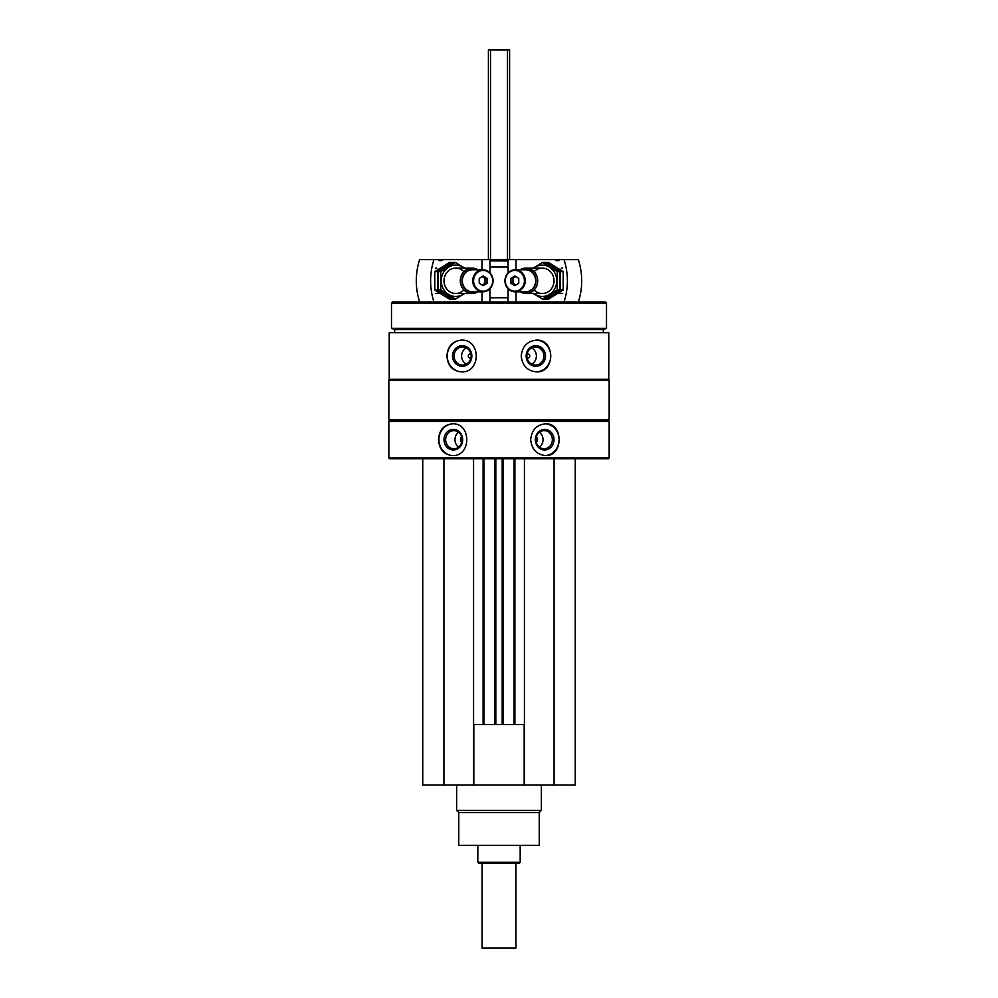 <?xml version="1.0" encoding="UTF-8"?>
<svg xmlns="http://www.w3.org/2000/svg" width="998" height="998" viewBox="0 0 998 998"><rect width="100%" height="100%" fill="white"/><g stroke="black" fill="none" stroke-linecap="round" stroke-linejoin="round"><path stroke-width="1.5" d="M422.74 458.756L422.74 784.989L575.26 784.989L575.26 458.756M470.944 357.833A2.008 1.896 90 0 1 468.249 356.012A2.008 1.896 90 0 1 470.944 354.19M527.056 354.19A2.008 1.896 -90 0 1 529.751 356.012A2.008 1.896 -90 0 1 527.056 357.833M388.846 457.907L389.694 458.756L608.306 458.756L609.154 457.907L609.154 421.468L388.846 421.468L388.846 457.907L609.154 457.907M389.22 332.708L608.78 332.708L608.78 379.315L389.22 379.315L389.22 332.708M461.45 340.118C452.506 341.066 447.665 346.368 446.917 356.012C447.665 365.655 452.518 370.957 461.45 371.892C481.111 372.89 481.173 339.145 461.45 340.118M536.55 340.118C527.343 341.066 522.228 346.368 521.218 356.012C522.241 365.655 527.356 370.957 536.55 371.892C555.35 372.89 555.412 339.145 536.55 340.118M452.443 423.801C443.861 424.749 439.22 430.038 438.534 439.681C439.22 449.337 443.861 454.626 452.443 455.575C471.518 456.573 471.58 422.828 452.443 423.801M545.557 423.801C536.637 424.749 531.672 430.038 530.674 439.681C531.684 449.337 536.65 454.626 545.557 455.575C563.571 456.573 563.633 422.828 545.557 423.801M388.846 421.468L389.694 420.62L608.306 420.62L609.154 421.468M388.846 419.771L609.154 419.771L609.154 380.163L388.846 380.163L388.846 419.771L389.694 420.62M389.694 379.315L388.846 380.163M394.672 332.708L394.672 329.527L603.328 329.527L606.51 328.367L606.51 303.043L391.49 303.043L391.49 328.367L606.51 328.367M394.672 329.527L391.49 328.367M391.49 303.043L392.551 301.995L605.449 301.995L606.51 303.043M479.102 259.617L518.898 259.617M489.931 260.902L508.069 260.902M452.892 455.562A15.893 14.396 90 0 1 438.945 439.681A15.893 14.396 90 0 1 452.892 423.801M443.998 439.681A10.304 9.344 90 0 1 458.007 430.762A10.304 9.344 90 0 1 458.007 448.613A10.304 9.344 90 0 1 443.998 439.681M445.644 439.681A9.069 8.221 90 0 1 453.865 430.612A9.069 8.221 90 0 1 462.086 439.681A9.069 8.221 90 0 1 453.865 448.763A9.069 8.221 90 0 1 445.644 439.681M458.531 447.154A9.069 8.221 90 0 1 454.963 439.681A9.069 8.221 90 0 1 458.531 432.209M461.625 442.65A4.242 3.842 90 0 1 461.625 436.712M545.108 423.801A15.893 14.396 -90 0 1 559.055 439.681A15.893 14.396 -90 0 1 545.108 455.562M535.315 439.681A10.304 9.344 -90 0 1 549.324 430.762A10.304 9.344 -90 0 1 549.324 448.613A10.304 9.344 -90 0 1 535.315 439.681M535.914 439.681A9.069 8.221 -90 0 1 544.135 430.612A9.069 8.221 -90 0 1 552.356 439.681A9.069 8.221 -90 0 1 544.135 448.763A9.069 8.221 -90 0 1 535.914 439.681M539.469 432.209A9.069 8.221 -90 0 1 539.469 447.154M536.375 436.712A4.242 3.842 -90 0 1 536.375 442.65M461.812 371.892A15.893 14.933 90 0 1 447.241 356.012A15.893 14.933 90 0 1 461.812 340.131M452.493 356.012A10.304 9.681 90 0 1 467.014 347.079A10.304 9.681 90 0 1 467.014 364.931A10.304 9.681 90 0 1 452.493 356.012M454.065 356.012A9.069 8.52 90 0 1 462.598 346.93A9.069 8.52 90 0 1 471.118 356.012A9.069 8.52 90 0 1 462.598 365.081A9.069 8.52 90 0 1 454.065 356.012M466.365 364.145A9.069 8.52 90 0 1 466.365 347.878M536.188 340.131A15.893 14.933 -90 0 1 550.759 356.012A15.893 14.933 -90 0 1 536.188 371.892M526.146 356.012A10.304 9.681 -90 0 1 540.667 347.079A10.304 9.681 -90 0 1 540.667 364.931A10.304 9.681 -90 0 1 526.146 356.012M526.882 356.012A9.069 8.52 -90 0 1 535.402 346.93A9.069 8.52 -90 0 1 543.935 356.012A9.069 8.52 -90 0 1 535.402 365.081A9.069 8.52 -90 0 1 526.882 356.012M531.635 347.878A9.069 8.52 -90 0 1 531.635 364.145M443.923 458.756L443.923 784.989M473.576 458.756L473.576 784.989M483.955 458.756L483.955 724.61M494.971 458.756L494.971 724.61M503.029 458.756L503.029 724.61M514.045 458.756L514.045 724.61M524.424 458.756L524.424 784.989M554.077 458.756L554.077 784.989M473.576 724.61L524.424 724.61M473.825 724.61L473.825 784.989M524.175 724.61L524.175 784.989M539.244 812.522L458.756 812.522L458.756 845.356L539.244 845.356L539.244 812.522L541.365 810.401L541.365 784.989M458.756 812.522L456.635 810.401L541.365 810.401M456.635 810.401L456.635 784.989M564.032 259.617L578.341 259.617A63.548 58.633 90 0 1 578.341 301.995L564.032 301.995A63.548 58.633 -90 0 0 564.032 259.617L555.075 259.617A3.817 3.518 -90 0 0 559.94 259.617M515.991 269.784L515.991 259.617L555.075 259.617M515.991 301.995L515.991 291.815M508.069 272.853L508.069 259.617L515.991 259.617M508.069 301.995L508.069 288.759M518.76 283.257L514.856 285.702L510.951 283.257L510.951 278.355L514.856 275.91L518.76 278.355L518.76 283.257M505.287 280.8A10.379 9.581 -90 0 0 519.646 289.794A10.379 9.581 -90 0 0 519.646 271.818A10.379 9.581 -90 0 0 505.287 280.8M520.133 291.815A12.712 11.727 -90 0 0 525.983 293.512A12.712 11.727 -90 0 0 537.71 280.8A12.712 11.727 -90 0 0 525.983 268.1A12.712 11.727 -90 0 0 520.133 269.784M522.74 291.815A11.415 10.529 -90 0 0 536.013 280.8A11.415 10.529 -90 0 0 522.74 269.784M515.105 291.815L525.484 291.815A11.015 10.167 -90 0 0 535.652 280.8A11.015 10.167 -90 0 0 525.484 269.784L515.105 269.784A11.015 10.167 -90 0 0 504.938 280.8A11.015 10.167 -90 0 0 515.105 291.815A11.015 10.167 -90 0 0 525.26 280.8A11.015 10.167 -90 0 0 515.105 269.784M515.879 285.054L512.997 283.257L510.951 283.257M512.997 283.257L512.997 278.355L510.951 278.355M512.997 278.355L515.879 276.558M548.551 262.462L563.209 271.631L563.209 289.981L548.551 299.151L545.831 299.151L560.489 289.981L560.489 271.631L545.831 262.462L548.551 262.462M560.489 271.631L563.209 271.631M560.489 289.981L563.209 289.981M542.563 262.462L545.282 262.462L559.94 271.631L559.94 289.981L545.282 299.151L542.563 299.151L557.221 289.981L557.221 271.631L542.563 262.462L533.319 268.1M533.818 293.512A15.681 14.459 -90 0 0 548.875 294.759A15.681 14.459 -90 0 0 556.747 280.8A15.681 14.459 -90 0 0 548.875 266.853A15.681 14.459 -90 0 0 533.818 268.1M533.319 293.512L542.563 299.151M534.142 289.944A12.712 11.727 -90 0 0 546.867 292.501A12.712 11.727 -90 0 0 554.015 280.8A12.712 11.727 -90 0 0 546.867 269.098A12.712 11.727 -90 0 0 534.142 271.668M557.221 271.631L559.94 271.631M557.221 289.981L559.94 289.981M419.659 301.995A63.548 58.633 -90 0 1 419.659 259.617L433.968 259.617A63.548 58.633 90 0 0 433.968 301.995M482.009 301.995L482.009 291.815M482.009 269.784L482.009 259.617L489.931 259.617L489.931 272.853M433.968 259.617L438.06 259.617A3.817 3.518 90 0 0 442.925 259.617L482.009 259.617M442.925 259.617L438.06 259.617M489.931 301.995L489.931 288.759M479.24 278.355L483.144 275.91L487.049 278.355L487.049 283.257L483.144 285.702L479.24 283.257L479.24 278.355M492.713 280.8A10.379 9.581 90 0 0 478.354 271.818A10.379 9.581 90 0 0 478.354 289.794A10.379 9.581 90 0 0 492.713 280.8M477.867 269.784A12.712 11.727 90 0 0 472.017 268.1A12.712 11.727 90 0 0 460.29 280.8A12.712 11.727 90 0 0 472.017 293.512A12.712 11.727 90 0 0 477.867 291.815M475.26 269.784A11.415 10.529 90 0 0 461.987 280.8A11.415 10.529 90 0 0 475.26 291.815M482.895 269.784L472.516 269.784A11.015 10.167 90 0 0 462.348 280.8A11.015 10.167 90 0 0 472.516 291.815L482.895 291.815A11.015 10.167 90 0 0 493.062 280.8A11.015 10.167 90 0 0 482.895 269.784A11.015 10.167 90 0 0 472.74 280.8A11.015 10.167 90 0 0 482.895 291.815M482.121 276.558L485.003 278.355L487.049 278.355M485.003 278.355L485.003 283.257L487.049 283.257M485.003 283.257L482.121 285.054M449.449 299.151L434.791 289.981L434.791 271.631L449.449 262.462L452.169 262.462L437.511 271.631L437.511 289.981L452.169 299.151L449.449 299.151M437.511 289.981L434.791 289.981M437.511 271.631L434.791 271.631M455.437 299.151L452.718 299.151L438.06 289.981L438.06 271.631L452.718 262.462L455.437 262.462L440.779 271.631L440.779 289.981L455.437 299.151L464.681 293.512M464.182 268.1A15.681 14.459 90 0 0 449.125 266.853A15.681 14.459 90 0 0 441.253 280.8A15.681 14.459 90 0 0 449.125 294.759A15.681 14.459 90 0 0 464.182 293.512M464.681 268.1L455.437 262.462M463.858 271.668A12.712 11.727 90 0 0 451.133 269.098A12.712 11.727 90 0 0 443.985 280.8A12.712 11.727 90 0 0 451.133 292.501A12.712 11.727 90 0 0 463.858 289.944M440.779 289.981L438.06 289.981M440.779 271.631L438.06 271.631M515.941 863.37L515.941 948.1L482.059 948.1L482.059 863.37M488.409 259.405L488.409 49.9L509.591 49.9L509.591 259.405M520.183 862.309L477.817 862.309L478.878 863.37L519.122 863.37L520.183 862.309L520.183 845.356M477.817 862.309L477.817 845.356M489.931 297.753L508.069 297.753M489.931 267.04L508.069 267.04M483.107 458.756L483.107 724.61M495.819 458.756L495.819 724.61M502.181 458.756L502.181 724.61M514.893 458.756L514.893 724.61M507.471 49.9L507.471 259.405M490.529 49.9L490.529 259.405M608.306 420.62L609.154 419.771M608.306 379.315L609.154 380.163M603.328 332.708L603.328 329.527M562.635 268.1L561.238 268.1M542.288 268.1L525.983 268.1M562.635 293.512L557.795 293.512M542.288 293.512L525.983 293.512M435.365 293.512L440.205 293.512M455.712 293.512L472.017 293.512M435.365 268.1L436.762 268.1M455.712 268.1L472.017 268.1"/></g></svg>
